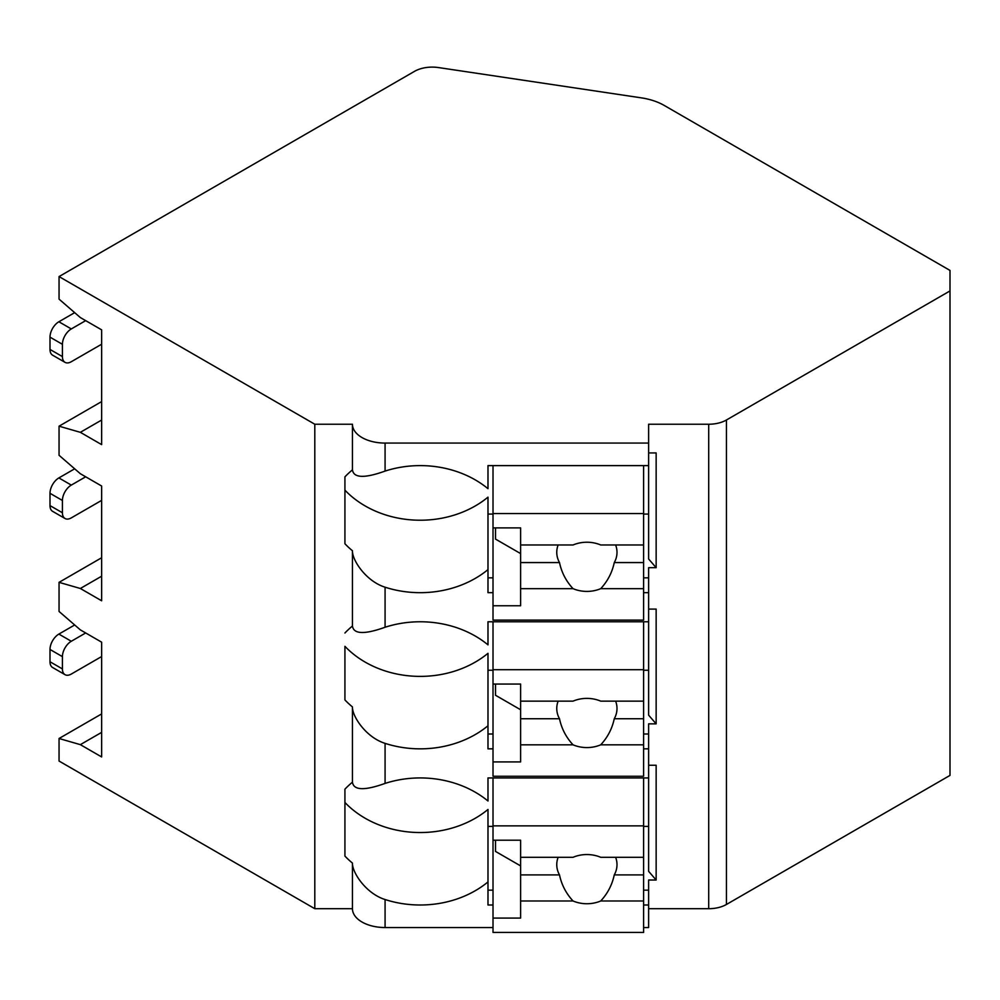 <?xml version="1.0" encoding="UTF-8"?>
<svg xmlns="http://www.w3.org/2000/svg" width="1000" height="1000" viewBox="0 0 1000 1000"><rect width="100%" height="100%" fill="white"/><g stroke="black" fill="none" stroke-linecap="round" stroke-linejoin="round"><path stroke-width="1.5" d="M59.05 276.575L314.8 424.237L352.45 424.237A32.625 18.837 0 0 0 385.075 443.075L648.625 443.075L648.625 424.237L708.7 424.237A25.1 14.488 0 0 0 726.45 419.988L950 290.925L950 270.425L664.15 105.4A50.2 28.988 0 0 0 641.225 97.837L438.55 67.575A25.1 14.488 0 0 0 414.513 71.35L59.05 276.575L59.05 299.125L80.35 317.562L101.65 329.862L101.65 444.625L80.35 432.325L59.05 426.188L59.05 455.288L80.35 473.725L101.65 486.025L101.65 600.788L80.35 588.488L59.05 582.35L59.05 611.45L80.35 629.888L101.65 642.188L101.65 756.95L80.35 744.65L59.05 738.5L59.05 761.05L314.8 908.7L352.45 908.7A32.625 18.837 0 0 0 385.075 927.537L493.013 927.537M643.6 927.537L648.625 927.537L648.625 905L643.6 905M648.625 908.7L708.7 908.7A25.1 14.488 0 0 0 726.45 904.463L950 775.4L950 290.925M648.625 765.25L656.15 765.25L656.15 880.013L648.625 880.013L648.625 890.163L643.6 890.163M648.625 609.087L656.15 609.087L656.15 723.85L648.625 723.85L648.625 748.838L643.6 748.838M648.625 452.925L656.15 452.925L656.15 567.688L648.625 567.688L648.625 592.675L643.6 592.675M352.45 908.7L352.45 863.088A95.375 77.875 180 0 1 344.925 856.087L344.925 789.175A95.375 77.875 180 0 1 352.45 782.175C353.6 790.387 364.475 790.8 385.075 783.413A95.375 77.875 180 0 1 487.987 801.012L487.987 777.938L648.625 777.938L648.625 871.325L656.15 880.013M493.013 890.163L487.987 890.163M487.987 826.4L493.013 826.4M643.6 826.4L648.625 826.4M648.625 592.675L648.625 621.775L487.987 621.775L487.987 644.85A95.375 77.875 180 0 0 385.075 627.25L385.075 587.2A95.375 77.875 180 0 0 487.987 569.6L487.987 497.15A95.375 77.875 180 0 1 344.925 490.15L344.925 476.85A95.375 77.875 180 0 1 352.45 469.85C353.6 478.062 364.475 478.475 385.075 471.087A95.375 77.875 180 0 1 487.987 488.688L487.987 465.613L648.625 465.613L648.625 443.075M648.625 777.938L648.625 748.838M648.625 890.163L648.625 905M648.625 465.613L648.625 559L656.15 567.688M648.625 577.837L643.6 577.837M493.013 577.837L487.987 577.837M487.987 514.075L493.013 514.075M643.6 514.075L648.625 514.075M493.013 592.675L487.987 592.675L487.987 569.6M385.075 783.413L385.075 743.363A95.375 77.875 180 0 0 487.987 725.763L487.987 653.312A95.375 77.875 180 0 1 344.925 646.312L344.925 699.925A95.375 77.875 180 0 0 352.45 706.925L352.45 782.175M493.013 748.838L487.987 748.838L487.987 725.763M493.013 905L487.987 905L487.987 809.463A95.375 77.875 180 0 1 344.925 802.463L344.925 789.175M385.075 927.537L385.075 899.525A95.375 77.875 180 0 0 487.987 881.925M314.8 908.7L314.8 424.237M352.45 469.85L352.45 424.237M344.925 476.85L344.925 543.763A95.375 77.875 180 0 0 352.45 550.763L352.45 626.013A95.375 77.875 180 0 0 344.925 633.013M385.075 587.2C366 581.25 352.088 560.125 352.45 550.763M352.45 626.013C353.6 634.225 364.475 634.637 385.075 627.25M385.075 743.363C366 737.412 352.088 716.287 352.45 706.925M385.075 899.525C366 893.575 352.088 872.45 352.45 863.088M648.625 621.775L648.625 715.163L656.15 723.85M648.625 734L643.6 734M493.013 734L487.987 734M487.987 670.238L493.013 670.238M643.6 670.238L648.625 670.238M493.013 621.775L493.013 776.263L643.6 776.263L643.6 718.737L614.263 718.737A30.125 24.588 180 0 0 617 708.487A30.125 24.588 180 0 0 615.625 701.137M493.013 684.05L520.612 684.05L520.612 701.137L573.038 701.137A30.125 24.588 180 0 1 586.875 698.388A30.125 24.588 180 0 1 600.725 701.137L643.6 701.137L643.6 669.7L493.013 669.7M493.013 761.925L520.612 761.925L520.612 744.825L573.038 744.825A30.125 24.588 180 0 0 586.875 747.575A30.125 24.588 180 0 0 600.725 744.825L643.6 744.825M520.612 744.825L520.612 701.137M558.138 701.137A30.125 24.588 180 0 0 556.763 708.487A30.125 24.588 180 0 0 559.5 718.737L520.612 718.737M559.5 718.737C561.575 728.612 566.087 737.312 573.038 744.825M600.725 744.825C607.663 737.312 612.175 728.612 614.263 718.737M520.612 709.75L495.513 695.263L495.513 684.05M643.6 718.737L643.6 701.137M643.6 621.775L643.6 669.7M493.013 777.938L493.013 932.425L643.6 932.425L643.6 874.9L614.263 874.9A30.125 24.588 180 0 0 617 864.65A30.125 24.588 180 0 0 615.625 857.3M493.013 840.212L520.612 840.212L520.612 857.3L573.038 857.3A30.125 24.588 180 0 1 586.875 854.55A30.125 24.588 180 0 1 600.725 857.3L643.6 857.3L643.6 825.863L493.013 825.863M493.013 918.088L520.612 918.088L520.612 900.987L573.038 900.987A30.125 24.588 180 0 0 586.875 903.737A30.125 24.588 180 0 0 600.725 900.987L643.6 900.987M520.612 900.987L520.612 857.3M558.138 857.3A30.125 24.588 180 0 0 556.763 864.65A30.125 24.588 180 0 0 559.5 874.9L520.612 874.9M559.5 874.9C561.575 884.775 566.087 893.475 573.038 900.987M600.725 900.987C607.663 893.475 612.175 884.775 614.263 874.9M520.612 865.913L495.513 851.425L495.513 840.212M643.6 874.9L643.6 857.3M643.6 777.938L643.6 825.863M80.35 432.325L101.65 420.037M59.05 426.188L101.65 401.587M59.05 582.35L101.65 557.75M59.05 738.5L101.65 713.913M80.35 588.488L101.65 576.2M101.65 500.375L71.3 517.888A12.55 7.25 120 0 1 65.025 518.513A12.55 7.25 120 0 1 62.425 512.762L62.425 500.475A12.55 7.25 120 0 1 71.3 485.1L85.675 476.8M65.025 518.513L52.6 511.337A12.55 7.25 -60 0 1 50 505.6L50 493.3A12.55 7.25 -60 0 1 58.875 477.925L74.675 468.812M80.35 744.65L101.65 732.362M101.65 344.212L71.3 361.725A12.55 7.25 120 0 1 65.025 362.35A12.55 7.25 120 0 1 62.425 356.6L62.425 344.312A12.55 7.25 120 0 1 71.3 328.938L85.675 320.637M65.025 362.35L52.6 355.175A12.55 7.25 -60 0 1 50 349.438L50 337.137A12.55 7.25 -60 0 1 58.875 321.763L74.675 312.65M101.65 656.538L71.3 674.05A12.55 7.25 120 0 1 65.025 674.675A12.55 7.25 120 0 1 62.425 668.925L62.425 656.637A12.55 7.25 120 0 1 71.3 641.263L85.675 632.962M65.025 674.675L52.6 667.5A12.55 7.25 -60 0 1 50 661.762L50 649.463A12.55 7.25 -60 0 1 58.875 634.087L74.675 624.975M493.013 465.613L493.013 620.112L643.6 620.112L643.6 562.575L614.263 562.575A30.125 24.588 180 0 0 617 552.337A30.125 24.588 180 0 0 615.625 544.975M493.013 527.888L520.612 527.888L520.612 544.975L573.038 544.975A30.125 24.588 180 0 1 586.875 542.225A30.125 24.588 180 0 1 600.725 544.975L643.6 544.975L643.6 513.538L493.013 513.538M493.013 605.763L520.612 605.763L520.612 588.663L573.038 588.663A30.125 24.588 180 0 0 586.875 591.413A30.125 24.588 180 0 0 600.725 588.663L643.6 588.663M520.612 588.663L520.612 544.975M558.138 544.975A30.125 24.588 180 0 0 556.763 552.337A30.125 24.588 180 0 0 559.5 562.575L520.612 562.575M559.5 562.575C561.575 572.45 566.087 581.15 573.038 588.663M600.725 588.663C607.663 581.15 612.175 572.45 614.263 562.575M520.612 553.587L495.513 539.1L495.513 527.888M643.6 562.575L643.6 544.975M643.6 465.613L643.6 513.538M726.45 904.463L726.45 419.988M708.7 908.7L708.7 424.237M385.075 471.087L385.075 443.075M50 505.6L62.425 512.762M58.875 477.925L71.3 485.1M50 493.3L62.425 500.475M50 349.438L62.425 356.6M58.875 321.763L71.3 328.938M50 337.137L62.425 344.312M50 661.762L62.425 668.925M58.875 634.087L71.3 641.263M50 649.463L62.425 656.637"/></g></svg>
